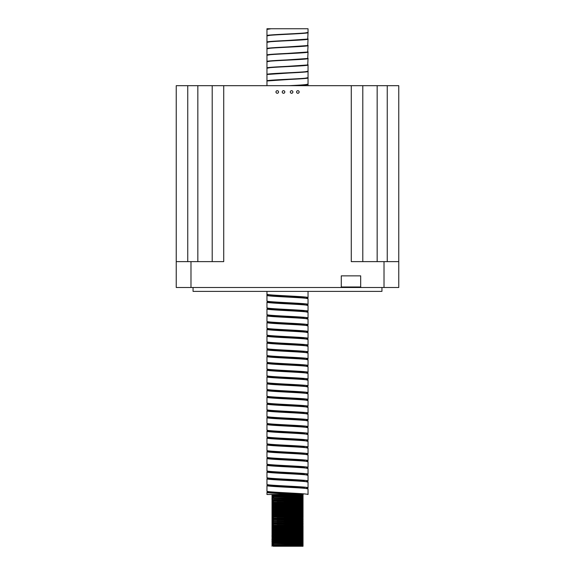<?xml version="1.0" encoding="UTF-8"?>
<svg xmlns="http://www.w3.org/2000/svg" width="575" height="575" viewBox="0 0 575 575"><rect width="100%" height="100%" fill="white"/><g stroke="black" fill="none" stroke-linecap="round" stroke-linejoin="round"><path stroke-width="0.86" d="M296.571 91.978A1.294 1.294 0 0 0 297.864 93.272A1.294 1.294 0 0 0 299.158 91.978A1.294 1.294 0 0 0 297.864 90.685A1.294 1.294 0 0 0 296.571 91.978M290.303 91.978A1.294 1.294 0 0 0 291.597 93.272A1.294 1.294 0 0 0 292.891 91.978A1.294 1.294 0 0 0 291.597 90.685A1.294 1.294 0 0 0 290.303 91.978M275.964 91.978A1.294 1.294 0 0 0 277.258 93.272A1.294 1.294 0 0 0 278.552 91.978A1.294 1.294 0 0 0 277.258 90.685A1.294 1.294 0 0 0 275.964 91.978M282.224 91.978A1.294 1.294 0 0 0 283.518 93.272A1.294 1.294 0 0 0 284.812 91.978A1.294 1.294 0 0 0 283.518 90.685A1.294 1.294 0 0 0 282.224 91.978M271.975 494.5L272.169 495.061L301.918 495.549M287.752 494.5L303.025 494.716L303.025 495.363L271.975 494.924M303.025 494.716L301.918 494.665M277.064 495.039L303.025 495.6L303.025 496.247L272.169 495.945L301.918 496.433M272.169 495.061L271.975 495.808M273.082 495.995L303.025 496.484L303.025 497.131L271.975 496.692L301.918 497.317M273.88 495.88L272.169 495.945L271.975 496.692M277.064 496.807L303.025 497.368L303.025 498.015L272.169 497.713L301.918 498.202M273.88 496.764L272.169 496.829L271.975 497.576M273.082 497.763L303.025 498.252L303.025 498.899L271.975 498.46L301.918 499.086M273.88 497.648L272.169 497.713L271.975 498.46M273.88 498.532L303.025 499.136L303.025 499.783L272.169 499.481L301.918 499.97M271.975 498.698L271.975 499.344M273.082 499.531L303.025 500.02L303.025 500.667L271.975 500.228L301.918 500.854M272.169 499.481L271.975 500.228M273.082 500.415L303.025 500.904L303.025 501.551L271.975 501.113L301.918 501.738M273.88 500.3L272.169 500.365L271.975 501.113M277.064 501.228L303.025 501.788L303.025 502.435L272.169 502.133L301.918 502.622M273.88 501.184L272.169 501.249L271.975 501.997M277.064 502.112L303.025 502.672L303.025 503.319L272.169 503.017L301.918 503.506M273.88 502.068L272.169 502.133L271.975 502.881M277.064 502.996L303.025 503.556L303.025 504.203L272.169 503.901L301.918 504.39M273.88 502.952L272.169 503.017L271.975 503.765M277.064 503.88L303.025 504.44L303.025 505.087L272.169 504.785L301.918 505.274M273.88 503.837L272.169 503.901L271.975 504.649M277.064 504.764L303.025 505.324L303.025 505.971L272.169 505.669L301.918 506.158M273.88 504.721L272.169 504.785L271.975 505.533M277.064 505.648L303.025 506.208L303.025 506.855L272.169 506.553L301.918 507.042M273.88 505.605L272.169 505.669L271.975 506.417M277.064 506.532L303.025 507.092L303.025 507.739L272.169 507.438L301.918 507.926M273.88 506.489L272.169 506.553L271.975 507.301M277.064 507.416L303.025 507.977L303.025 508.623L272.169 508.322L301.918 508.81M273.88 507.373L272.169 507.438L271.975 508.185M277.064 508.3L303.025 508.861L303.025 509.507L272.169 509.206L301.918 509.694M273.88 508.257L272.169 508.322L271.975 509.069M277.064 509.184L303.025 509.745L303.025 510.392L272.169 510.09L301.918 510.578M273.88 509.141L272.169 509.206L271.975 509.953M277.064 510.068L303.025 510.629L303.025 511.276L272.169 510.974L301.918 511.463M273.88 510.025L272.169 510.09L271.975 510.837M277.064 510.952L303.025 511.513L303.025 512.16L272.169 511.858L301.918 512.347M273.88 510.909L272.169 510.974L271.975 511.721M277.064 511.836L303.025 512.397L303.025 513.044L272.169 512.742L301.918 513.231M273.88 511.793L272.169 511.858L271.975 512.605M277.064 512.72L303.025 513.281L303.025 513.928L272.169 513.626L301.918 514.115M273.88 512.677L272.169 512.742L271.975 513.489M277.064 513.604L303.025 514.165L303.025 514.812L272.169 514.51L301.918 514.999M273.88 513.561L272.169 513.626L271.975 514.373M277.064 514.488L303.025 515.049L303.025 515.696L272.169 515.394L301.918 515.883M273.88 514.445L272.169 514.51L271.975 515.258M277.064 515.372L303.025 515.933L303.025 516.58L272.169 516.278L301.918 516.767M273.88 515.329L272.169 515.394L271.975 516.142M277.064 516.257L303.025 516.817L303.025 517.464L271.975 517.026L302.831 517.601L303.025 518.348L272.169 518.046L301.918 518.535M273.88 516.213L272.169 516.278L271.975 517.026M277.064 517.141L303.025 517.701M273.88 517.098L272.169 517.162L271.975 517.91M277.064 518.025L303.025 518.585L303.025 519.232L272.169 518.93L301.918 519.419M273.88 517.982L272.169 518.046L271.975 518.794M277.064 518.909L303.025 519.469L303.025 520.116L271.975 519.678L302.831 520.253L303.025 521L272.169 520.698L301.918 521.187M273.88 518.866L272.169 518.93L271.975 519.678M277.064 519.793L303.025 520.353M273.88 519.75L272.169 519.814L271.975 520.562M277.064 520.677L303.025 521.238L303.025 521.884L271.975 521.446L302.831 522.021L303.025 522.768L272.169 522.467L301.918 522.955M273.88 520.634L272.169 520.698L271.975 521.446M277.064 521.561L303.025 522.122M273.88 521.518L272.169 521.582L271.975 522.33M277.064 522.445L303.025 523.006L303.025 523.652L272.169 523.351L301.918 523.839M273.88 522.402L272.169 522.467L271.975 523.214M277.064 523.329L303.025 523.89L303.025 524.537L271.975 524.098L302.831 524.673L303.025 525.421L272.169 525.119L301.918 525.607M273.88 523.286L272.169 523.351L271.975 524.098M277.064 524.213L303.025 524.774M273.88 524.17L272.169 524.235L271.975 524.982M277.064 525.097L303.025 525.658L303.025 526.305L272.169 526.003L301.918 526.492M273.88 525.054L272.169 525.119L271.975 525.866M277.064 525.981L303.025 526.542L303.025 527.189L272.169 526.887L301.918 527.376M273.88 525.938L272.169 526.003L271.975 526.75M277.064 526.865L303.025 527.426L303.025 528.073L272.169 527.771L301.918 528.26M273.88 526.822L272.169 526.887L271.975 527.634M277.064 527.749L303.025 528.31L303.025 528.957L272.169 528.655L301.918 529.144M273.88 527.706L272.169 527.771L271.975 528.518M277.064 528.633L303.025 529.194L303.025 529.841L272.169 529.539L301.918 530.028M273.88 528.59L272.169 528.655L271.975 529.402M277.064 529.518L303.025 530.078L303.025 530.725L272.169 530.423L301.918 530.912M273.88 529.474L272.169 529.539L271.975 530.287M277.064 530.402L303.025 530.962L303.025 531.609L272.169 531.307L301.918 531.796M273.88 530.358L272.169 530.423L271.975 531.171M277.064 531.286L303.025 531.846L303.025 532.493L272.169 532.191L301.918 532.68M273.88 531.242L272.169 531.307L271.975 532.055M277.064 532.17L303.025 532.73L303.025 533.377L272.169 533.075L301.918 533.564M273.88 532.127L272.169 532.191L271.975 532.939M277.064 533.054L303.025 533.614L303.025 534.261L272.169 533.959L301.918 534.448M273.88 533.011L272.169 533.075L271.975 533.823M277.064 533.938L303.025 534.498L303.025 535.145L272.169 534.843L301.918 535.332M273.88 533.895L272.169 533.959L271.975 534.707M277.064 534.822L303.025 535.383L303.025 536.029L272.169 535.727L301.918 536.216M273.88 534.779L272.169 534.843L271.975 535.591M273.88 535.663L303.025 536.267L303.025 536.913L272.169 536.612L301.918 537.1M271.975 535.828L271.975 536.475M277.064 536.59L303.025 537.151L303.025 537.798L272.169 537.496L301.918 537.984M273.88 536.547L272.169 536.612L271.975 537.359M277.064 537.474L303.025 538.035L303.025 538.682L272.169 538.38L301.918 538.868M273.88 537.431L272.169 537.496L271.975 538.243M277.064 538.358L303.025 538.919L303.025 539.566L272.169 539.264L301.918 539.753M273.88 538.315L272.169 538.38L271.975 539.127M273.88 539.199L303.025 539.803L303.025 540.45L272.169 540.148L301.918 540.637M271.975 539.364L271.975 540.011M277.064 540.126L303.025 540.687L303.025 541.334L272.169 541.032L301.918 541.521M273.88 540.083L272.169 540.148L271.975 540.895M273.88 540.967L303.025 541.571L303.025 542.218L272.169 541.916L301.918 542.405M271.975 541.133L271.975 541.779M277.064 541.894L303.025 542.455L303.025 543.102L272.169 542.8L301.918 543.289M273.88 541.851L272.169 541.916L271.975 542.663M273.082 542.85L303.025 543.339L303.025 543.986L271.975 543.548L301.918 544.173M273.88 542.735L272.169 542.8L271.975 543.548M277.064 543.663L303.025 544.223L303.025 544.87L272.169 544.568L301.918 545.057M273.88 543.619L272.169 543.684L271.975 544.432M273.082 544.618L303.025 545.107L303.025 545.754L271.975 545.316L301.918 545.941M273.88 544.503L272.169 544.568L271.975 545.316M277.064 545.431L303.025 546.25L273.017 546.25M272.169 545.452L271.975 546.2M297.936 495.485L303.025 495.6M297.936 496.369L302.831 496.39M297.936 497.253L303.025 497.368M297.936 498.137L303.025 498.252M297.936 499.021L303.025 498.899M297.936 499.905L303.025 500.02M297.936 500.789L302.831 500.811M297.936 501.673L303.025 501.788M297.936 502.557L303.025 502.672M297.936 503.441L303.025 503.319M297.936 504.325L303.025 504.44M297.936 505.209L302.831 505.231M297.936 506.093L303.025 506.208M297.936 506.978L303.025 507.092M297.936 507.862L303.025 507.739M297.936 508.746L303.025 508.861M297.936 509.63L302.831 509.651M297.936 510.514L303.025 510.629M297.936 511.398L303.025 511.513M297.936 512.282L303.025 512.16M297.936 513.166L303.025 513.281M301.12 514L302.831 514.072M301.12 514.884L303.025 515.049M301.12 515.768L303.025 515.933M297.936 516.702L303.025 516.58M297.936 517.586L302.831 517.608M301.12 518.42L302.831 518.492M297.936 519.354L303.025 519.469M297.936 520.238L302.831 520.26M301.12 521.072L303.025 521M301.12 521.956L302.831 522.028M297.936 522.891L301.12 522.84M297.936 523.775L301.12 523.724M301.12 524.608L302.831 524.68M297.936 525.543L301.12 525.492M297.936 526.427L303.025 526.542M297.936 527.311L302.831 527.332M297.936 528.195L303.025 528.31M297.936 529.079L303.025 529.194M297.936 529.963L303.025 529.841M297.936 530.847L303.025 530.962M297.936 531.731L302.831 531.753M297.936 532.615L303.025 532.73M297.936 533.499L303.025 533.614M297.936 534.383L303.025 534.261M297.936 535.268L303.025 535.383M277.064 535.706L273.082 535.778M297.936 536.152L302.831 536.173M297.936 537.036L303.025 537.151M297.936 537.92L303.025 538.035M297.936 538.804L303.025 538.682M277.064 539.242L273.082 539.314M297.936 539.688L303.025 539.803M297.936 540.572L302.831 540.593M277.064 541.01L273.082 541.082M297.936 541.456L303.025 541.571M297.936 542.34L303.025 542.455M297.936 543.224L303.025 543.102M297.936 544.108L303.025 544.223M297.936 544.992L302.831 545.014M297.936 545.876L303.025 545.991M308.042 85.675L308.042 84.396C307.553 84.82 302.91 85.251 294.134 85.675M288.844 85.675C300.603 85.157 307 84.647 308.042 84.13L308.042 77.927C309.314 79.005 265.686 80.083 266.958 81.161L267.231 80.996M291.762 85.675L303.916 84.927L308.042 84.13M266.958 85.675L266.958 81.161M267.131 81.025L266.958 80.895C265.686 79.817 309.314 78.739 308.042 77.661L308.042 71.458C309.314 72.536 265.686 73.614 266.958 74.692L267.231 74.527M267.332 80.931L303.916 78.459L308.042 77.661M266.958 80.895L266.958 74.692M267.131 74.556L266.958 74.427C265.686 73.348 309.314 72.27 308.042 71.192L308.042 64.989C309.314 66.067 265.686 67.146 266.958 68.224L271.084 67.462L307.718 64.953L308.042 58.521C309.314 59.599 265.686 60.677 266.958 61.755L271.084 60.993L307.718 58.485L308.042 52.052C309.314 53.13 265.686 54.208 266.958 55.286L271.084 54.524L307.718 52.016L308.042 45.583C309.314 46.661 265.686 47.739 266.958 48.818L271.084 48.056L307.718 45.547L308.042 39.114C309.314 40.193 265.686 41.271 266.958 42.349L271.084 41.587L307.718 39.078L308.042 32.646C309.314 33.724 265.686 34.802 266.958 35.88L271.084 35.118L303.916 33.177L308.042 32.38L308.042 28.75L271.055 28.75L266.958 29.411L269.948 28.75L266.958 28.75L266.958 29.145L268.417 28.75M267.332 74.462L303.916 71.99L308.042 71.192M266.958 74.427L266.958 68.224M267.282 68.188L266.958 67.958C265.686 66.88 309.314 65.802 308.042 64.723M266.958 67.958L266.958 61.755M267.282 61.719L266.958 61.489C265.686 60.411 309.314 59.333 308.042 58.255M266.958 61.489L266.958 55.286M267.282 55.25L266.958 55.02C265.686 53.942 309.314 52.864 308.042 51.786M266.958 55.02L266.958 48.818M267.282 48.782L266.958 48.552C265.686 47.473 309.314 46.395 308.042 45.317M266.958 48.552L266.958 42.349M267.282 42.313L266.958 42.083C265.686 41.005 309.314 39.927 308.042 38.848M266.958 42.083L266.958 35.88M267.282 35.844L266.958 35.614C265.686 34.536 309.314 33.458 308.042 32.38M266.958 35.614L266.958 29.411M307.668 84.166L308.042 84.396M307.668 77.697L308.042 77.927M307.668 71.228L308.042 71.458M307.668 64.759L308.042 64.989M307.668 58.291L308.042 58.521M307.668 51.822L308.042 52.052M307.668 45.353L308.042 45.583M307.668 38.884L308.042 39.114M381.944 287.5L381.944 291.381L193.056 291.381L193.056 287.5M308.042 494.5L307.999 494.5C307.517 493.386 265.657 492.286 266.958 491.179L266.958 485.566C265.686 486.694 309.314 487.83 308.042 488.958L308.042 494.5M268.604 484.818L268.403 485.142L271.946 485.695L303.054 487.737L308.042 488.958M268.604 491.611L268.403 491.934L266.958 491.179M308.042 487.78C309.314 486.651 265.686 485.516 266.958 484.387L266.958 478.774C265.686 479.902 309.314 481.038 308.042 482.166L308.042 487.78L306.396 488.218M268.403 485.142L266.958 484.387M268.604 478.026L268.403 478.35L271.946 478.903L303.054 480.944L308.042 482.166M308.042 480.988C309.314 479.859 265.686 478.723 266.958 477.595L266.958 471.982C265.686 473.11 309.314 474.246 308.042 475.374L308.042 480.988L306.396 481.426M268.403 478.35L266.958 477.595M268.604 471.234L268.403 471.558L271.946 472.111L303.054 474.152L308.042 475.374M308.042 474.195C309.314 473.067 265.686 471.931 266.958 470.803L266.958 465.189C265.686 466.318 309.314 467.453 308.042 468.582L308.042 474.195L306.396 474.634M268.403 471.558L266.958 470.803M268.604 464.442L268.403 464.765L271.946 465.319L303.054 467.36L308.042 468.582M308.042 467.403C309.314 466.275 265.686 465.139 266.958 464.011L266.958 458.397C265.686 459.526 309.314 460.661 308.042 461.79L308.042 467.403L306.396 467.842M268.403 464.765L266.958 464.011M268.604 457.65L268.403 457.973L271.946 458.527L303.054 460.568L308.042 461.79M308.042 460.611C309.314 459.482 265.686 458.347 266.958 457.218L266.958 451.605C265.686 452.733 309.314 453.869 308.042 454.997L308.042 460.611L306.396 461.049M268.403 457.973L266.958 457.218M268.604 450.857L268.403 451.181L271.946 451.734L303.054 453.776L308.042 454.997M308.042 453.819C309.314 452.69 265.686 451.555 266.958 450.426L266.958 444.813C265.686 445.941 309.314 447.077 308.042 448.205L308.042 453.819L305.073 454.408M268.403 451.181L266.958 450.426M268.604 444.065L268.403 444.389L271.946 444.942L303.054 446.983L308.042 448.205M308.042 447.027C309.314 445.898 265.686 444.762 266.958 443.634L266.958 438.021C265.686 439.149 309.314 440.285 308.042 441.413L308.042 447.027L306.396 447.465M268.403 444.389L266.958 443.634M268.604 437.273L268.403 437.597L271.946 438.15L303.054 440.191L308.042 441.413M308.042 440.234C309.314 439.106 265.686 437.97 266.958 436.842L266.958 431.228C265.686 432.357 309.314 433.493 308.042 434.621L308.042 440.234L306.396 440.673M268.403 437.597L266.958 436.842M268.604 430.481L268.403 430.804L271.946 431.358L303.054 433.399L308.042 434.621M308.042 433.442C309.314 432.314 265.686 431.178 266.958 430.05L266.958 424.436C265.686 425.565 309.314 426.7 308.042 427.829L308.042 433.442L306.396 433.881M268.403 430.804L266.958 430.05M268.604 423.689L268.403 424.012L271.946 424.566L303.054 426.607L308.042 427.829M308.042 426.65C309.314 425.522 265.686 424.386 266.958 423.257L266.958 417.644C265.686 418.772 309.314 419.908 308.042 421.037L308.042 426.65L305.073 427.239M268.403 424.012L266.958 423.257M268.604 416.897L268.403 417.22L271.946 417.773L303.054 419.815L308.042 421.037M308.042 419.858C309.314 418.729 265.686 417.594 266.958 416.465L266.958 410.852C265.686 411.98 309.314 413.116 308.042 414.244L308.042 419.858L305.073 420.447M268.403 417.22L266.958 416.465M268.604 410.104L268.403 410.428L271.946 410.981L303.054 413.022L308.042 414.244M308.042 413.066C309.314 411.937 265.686 410.802 266.958 409.673L266.958 404.06C265.686 405.188 309.314 406.324 308.042 407.452L308.042 413.066L305.073 413.655M268.403 410.428L266.958 409.673M268.604 403.312L268.403 403.636L271.946 404.189L303.054 406.23L308.042 407.452M308.042 406.273C309.314 405.145 265.686 404.009 266.958 402.881L266.958 397.268C265.686 398.396 309.314 399.532 308.042 400.66L308.042 406.273L305.073 406.863M268.403 403.636L266.958 402.881M268.604 396.52L268.403 396.843L271.946 397.397L303.054 399.438L308.042 400.66M308.042 399.481C309.314 398.353 265.686 397.217 266.958 396.089L266.958 390.475C265.686 391.604 309.314 392.739 308.042 393.868L308.042 399.481L305.073 400.071M268.403 396.843L266.958 396.089M268.604 389.728L268.403 390.051L271.946 390.605L303.054 392.646L308.042 393.868M308.042 392.689C309.314 391.561 265.686 390.425 266.958 389.297L266.958 383.683C265.686 384.812 309.314 385.947 308.042 387.076L308.042 392.689L305.073 393.278M268.403 390.051L266.958 389.297M268.604 382.936L268.403 383.259L271.946 383.812L303.054 385.854L308.042 387.076M308.042 385.897C309.314 384.768 265.686 383.633 266.958 382.504L266.958 376.891C265.686 378.019 309.314 379.155 308.042 380.283L308.042 385.897L305.073 386.486M268.403 383.259L266.958 382.504M268.604 376.143L268.403 376.467L271.946 377.02L303.054 379.062L308.042 380.283M308.042 379.105C309.314 377.976 265.686 376.841 266.958 375.712L266.958 370.099C265.686 371.227 309.314 372.363 308.042 373.491L308.042 379.105L305.073 379.694M268.403 376.467L266.958 375.712M268.604 369.351L268.403 369.675L271.946 370.228L303.054 372.269L308.042 373.491M308.042 372.312C309.314 371.184 265.686 370.048 266.958 368.92L266.958 363.307C265.686 364.435 309.314 365.571 308.042 366.699L308.042 372.312L305.073 372.902M268.403 369.675L266.958 368.92M268.604 362.559L268.403 362.882L271.946 363.436L303.054 365.477L308.042 366.699M308.042 365.52C309.314 364.392 265.686 363.256 266.958 362.128L266.958 356.514C265.686 357.643 309.314 358.778 308.042 359.907L308.042 365.52L305.073 366.11M268.403 362.882L266.958 362.128M268.604 355.767L268.403 356.09L271.946 356.644L303.054 358.685L308.042 359.907M308.042 358.728C309.314 357.6 265.686 356.464 266.958 355.336L266.958 349.722C265.686 350.851 309.314 351.986 308.042 353.115L308.042 358.728L305.073 359.317M268.403 356.09L266.958 355.336M268.604 348.975L268.403 349.298L271.946 349.852L303.054 351.893L308.042 353.115M308.042 351.936C309.314 350.808 265.686 349.672 266.958 348.543L266.958 342.93C265.686 344.058 309.314 345.194 308.042 346.322L308.042 351.936L305.073 352.525M268.403 349.298L266.958 348.543M268.604 342.183L268.403 342.506L271.946 343.059L303.054 345.101L308.042 346.322M308.042 345.144C309.314 344.015 265.686 342.88 266.958 341.751L266.958 336.138C265.686 337.266 309.314 338.402 308.042 339.53L308.042 345.144L305.073 345.733M268.403 342.506L266.958 341.751M268.604 335.39L268.403 335.714L271.946 336.267L303.054 338.308L308.042 339.53M308.042 338.352C309.314 337.223 265.686 336.088 266.958 334.959L266.958 329.346C265.686 330.474 309.314 331.61 308.042 332.738L308.042 338.352L305.073 338.941M268.403 335.714L266.958 334.959M268.604 328.598L268.403 328.922L271.946 329.475L303.054 331.516L308.042 332.738M308.042 331.559C309.314 330.431 265.686 329.295 266.958 328.167L266.958 322.553C265.686 323.682 309.314 324.817 308.042 325.946L308.042 331.559L305.073 332.149M268.403 328.922L266.958 328.167M268.604 321.806L268.403 322.129L271.946 322.683L303.054 324.724L308.042 325.946M308.042 324.767C309.314 323.639 265.686 322.503 266.958 321.375L266.958 315.761C265.686 316.89 309.314 318.025 308.042 319.154L308.042 324.767L305.073 325.357M268.403 322.129L266.958 321.375M268.604 315.014L268.403 315.337L271.946 315.891L303.054 317.932L308.042 319.154M308.042 317.975C309.314 316.847 265.686 315.711 266.958 314.582L266.958 308.969C265.686 310.098 309.314 311.233 308.042 312.362L308.042 317.975L305.073 318.564M268.403 315.337L266.958 314.582M268.604 308.222L268.403 308.545L271.946 309.098L303.054 311.14L308.042 312.362M308.042 311.183C309.314 310.054 265.686 308.919 266.958 307.79L266.958 302.177C265.686 303.305 309.314 304.441 308.042 305.569L308.042 311.183L305.073 311.772M268.403 308.545L266.958 307.79M269.927 301.588L268.424 301.767L271.946 302.306L303.054 304.348L308.042 305.569M308.042 304.391C309.314 303.262 265.686 302.127 266.958 300.998L266.958 295.385C265.686 296.513 309.314 297.649 308.042 298.777L308.042 304.391L305.073 304.98M268.604 301.429L268.403 301.753L266.958 300.998M267.44 294.436L271.946 295.514L303.054 297.555L308.042 298.777M305.073 298.188L308.042 297.598C309.314 296.47 265.686 295.334 266.958 294.206L266.958 291.381M268.403 294.961L266.958 294.206L266.958 295.385L268.209 294.867M308.042 297.598L308.042 291.381M295.737 494.5L266.958 494.5L266.958 492.358C266.34 493.07 282.972 493.796 295.737 494.5L303.205 494.356L289.239 494.148M269.927 491.769L266.958 492.358M269.927 484.977L266.958 485.566M269.927 478.184L266.958 478.774M269.927 471.392L266.958 471.982M269.927 464.6L266.958 465.189M269.927 457.808L266.958 458.397M269.927 451.016L266.958 451.605M269.927 444.223L266.958 444.813M269.927 437.431L266.958 438.021M269.927 430.639L266.958 431.228M269.927 423.847L266.958 424.436M269.927 417.055L266.958 417.644M269.927 410.262L266.958 410.852M269.927 403.47L266.958 404.06M269.927 396.678L266.958 397.268M269.927 389.886L266.958 390.475M269.927 383.094L266.958 383.683M269.927 376.302L266.958 376.891M269.927 369.509L266.958 370.099M269.927 362.717L266.958 363.307M269.927 355.925L266.958 356.514M269.927 349.133L266.958 349.722M269.927 342.341L266.958 342.93M269.927 335.548L266.958 336.138M269.927 328.756L266.958 329.346M269.927 321.964L266.958 322.553M269.927 315.172L266.958 315.761M269.927 308.38L266.958 308.969M268.453 301.487L266.958 302.177M340.759 287.5L341.277 286.982L341.277 275.856L360.683 275.856L360.683 286.982L361.201 287.5L176.237 287.5L176.237 261.625L223.718 261.625L223.718 85.675L398.762 85.675L398.762 261.625L351.282 261.625L351.282 85.675M398.762 261.625L398.762 287.5L361.201 287.5M176.237 261.625L176.237 85.675L223.718 85.675M271.055 28.75L269.948 28.75M341.277 286.982L360.683 286.982M212.204 85.675L212.204 261.625M362.796 85.675L362.796 261.625M297.936 494.601L302.874 494.5M306.547 298.087L307.927 297.713M306.547 304.879L307.927 304.506M306.547 311.672L307.927 311.298M306.547 318.464L307.927 318.09M306.547 325.256L307.927 324.882M306.547 332.048L307.927 331.674M306.547 338.84L307.927 338.467M306.547 345.632L307.927 345.259M306.547 352.425L307.927 352.051M306.547 359.217L307.927 358.843M306.547 366.009L307.927 365.635M306.547 372.801L307.927 372.427M306.547 379.593L307.927 379.22M306.547 386.386L307.927 386.012M306.547 393.178L307.927 392.804M306.547 399.97L307.927 399.596M306.547 406.762L307.927 406.388M306.547 413.554L307.927 413.181M306.547 420.347L307.927 419.973M306.547 427.139L307.927 426.765M306.547 433.931L307.927 433.557M306.547 440.723L307.927 440.349M306.547 447.515L307.927 447.142M306.547 454.308L307.927 453.934M268.403 491.934L302.738 494.5M297.828 494.5L303.205 494.356M384.014 287.5L384.014 261.625M190.986 287.5L190.986 261.625M197.843 85.675L197.843 261.625M187.752 85.675L187.752 261.625M387.248 85.675L387.248 261.625M377.157 85.675L377.157 261.625M306.597 461.373L307.927 460.726M306.597 468.165L307.927 467.518M306.597 474.957L307.927 474.31M306.597 481.749L307.927 481.103M306.597 488.542L307.927 487.895M268.453 308.279L267.116 308.832M268.453 315.071L267.116 315.625M268.453 321.863L267.116 322.417M268.453 328.656L267.116 329.209M268.453 335.448L267.116 336.001M268.453 342.24L267.116 342.793M268.453 349.032L267.116 349.586M268.453 355.824L267.116 356.378M268.453 362.617L267.116 363.17M268.453 369.409L267.116 369.962M268.453 376.201L267.116 376.754M268.453 382.993L267.116 383.547M268.453 389.785L267.116 390.339M268.453 396.577L267.116 397.131M268.453 403.37L267.116 403.923M268.453 410.162L267.116 410.715M268.453 416.954L267.116 417.507M268.453 423.746L267.116 424.3M268.453 430.538L267.116 431.092M268.453 437.331L267.116 437.884M268.453 444.123L267.116 444.676M268.453 450.915L267.116 451.468M268.453 457.707L267.116 458.261M268.453 464.499L267.116 465.053M268.453 471.292L267.116 471.845M268.453 478.084L267.116 478.637M268.453 484.876L267.116 485.429M268.453 491.668L267.116 492.222"/></g></svg>
